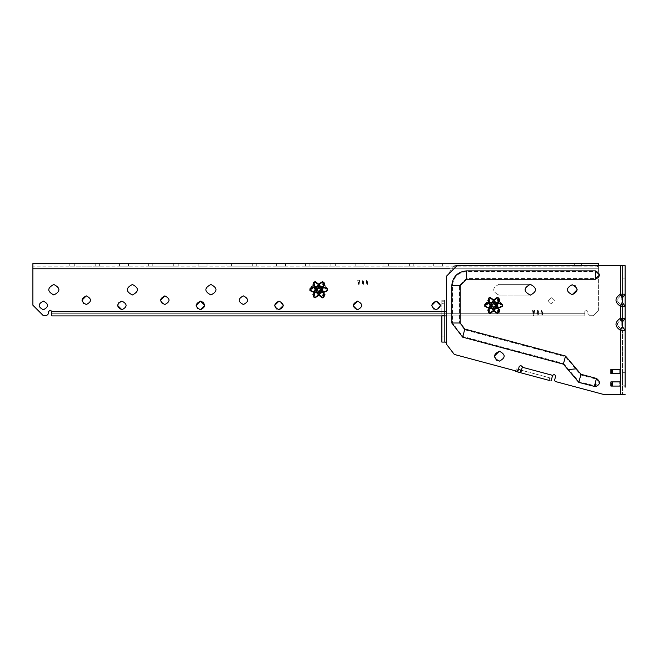 <?xml version="1.0" encoding="UTF-8"?>
<svg xmlns="http://www.w3.org/2000/svg" width="658" height="658" viewBox="0 0 658 658"><rect width="100%" height="100%" fill="white"/><g stroke="black" fill="none" stroke-linecap="round" stroke-linejoin="round"><path stroke-width="0.49" stroke-dasharray="3.29 2.47" d="M491.839 305.435L493.673 307.27L495.507 305.435L493.673 303.601L491.839 305.435M495.589 305.435L493.673 307.352L491.756 305.435L493.673 303.519L495.589 305.435M491.32 305.435L493.673 303.083L496.033 305.435L493.673 307.796L491.32 305.435M495.943 305.435L493.673 303.165L491.403 305.435L493.673 307.714L495.943 305.435M625.1 387.241L624.574 386.073L625.1 384.905L624.574 386.073L625.1 386.073L624.574 386.073L625.1 386.073L624.574 386.073L625.1 387.241L625.1 372.354L625.1 385.127L625.1 372.354L622.484 372.354L622.484 385.127L622.484 372.354L625.1 372.354M622.484 386.073L622.484 388.105L622.484 386.073L622.484 388.105L622.484 386.073L621.958 386.073L622.484 386.073M499.348 361.143C505.763 357.82 505.763 354.506 499.348 351.191L499.348 351.191C505.763 354.506 505.763 357.82 499.348 361.143C492.932 357.82 492.932 354.506 499.348 351.191C492.932 354.506 492.932 357.82 499.348 361.143L496.453 360.214M530.323 284.363C523.406 287.941 523.406 291.519 530.323 295.097C523.406 291.519 523.406 287.941 530.323 284.363C537.249 287.941 537.249 291.519 530.323 295.097C537.249 291.519 537.249 287.941 530.323 284.363C537.249 287.941 537.249 291.519 530.323 295.097C537.249 291.519 537.249 287.941 530.323 284.363L498.912 284.363L530.323 284.363C537.249 287.941 537.249 291.519 530.323 295.097L498.912 295.097L530.323 295.097C537.249 291.519 537.249 287.941 530.323 284.363L498.912 284.363C491.987 287.941 491.987 291.519 498.912 295.097C491.987 291.519 491.987 287.941 498.912 284.363L530.323 284.363M572.213 284.758C565.798 288.072 565.798 291.387 572.213 294.702C565.798 291.387 565.798 288.072 572.213 284.758C578.629 288.072 578.629 291.387 572.213 294.702C578.629 291.387 578.629 288.072 572.213 284.758C565.798 288.072 565.798 291.387 572.213 294.702C565.798 291.387 565.798 288.072 572.213 284.758C565.798 288.072 565.798 291.387 572.213 294.702C565.798 291.387 565.798 288.072 572.213 284.758C578.629 288.072 578.629 291.387 572.213 294.702C578.629 291.387 578.629 288.072 572.213 284.758C578.629 288.072 578.629 291.387 572.213 294.702C578.629 291.387 578.629 288.072 572.213 284.758L575.108 285.679M538.483 311.604L538.334 314.656L537.652 315.33L536.813 313.858L536.969 310.798L538.063 310.296L538.483 311.604L538.063 310.296L536.969 310.798L537.249 315.166L538.334 314.656L538.483 311.604M537.397 314.022L537.907 314.022L537.652 311.061L537.397 314.022L537.652 311.061L537.907 314.022L537.397 314.022M542.093 311.448L541.838 314.401L541.592 311.448L542.093 311.448L541.838 314.401L541.592 311.448L542.093 311.448M441.839 311.514L441.839 301.775L441.839 313.085L441.839 311.514L444.454 311.514L444.454 301.775L444.454 313.085L444.454 311.514L441.839 311.514M549.093 380.382L549.767 377.848L549.093 380.382L515.707 371.433L516.39 368.908L515.707 371.433L516.39 368.908L549.767 377.848L518.414 369.451L551.791 378.391L521.44 370.257L520.766 372.79L551.116 380.924L515.707 371.433L520.766 372.79L522.255 367.23L521.514 365.947L520.503 365.675L521.514 365.947L522.255 367.23L521.514 365.947L520.503 365.675L519.22 366.416L518.142 370.462L519.22 366.416L520.503 365.675M488.968 301.002L488.688 299.448L488.902 301.125M497.061 306.036L497.777 307.804L495.885 308.067L497.07 305.847L495.721 308.174L497.892 307.87L497.07 305.847M495.515 308.627L497.95 308.306L498.575 311.308L498.402 312.484L497.415 313.06L494.018 310.576L495.474 308.544L493.911 310.576L497.399 313.142L498.484 312.517L498.657 311.3L498.007 308.215L495.474 308.544M489.083 301.529L489.716 299.661L488.795 299.02L489.939 297.819L493.327 300.295L491.83 302.244L489.396 302.565L488.984 301.471L489.338 302.664L491.88 302.326L493.442 300.295L491.09 298.189L489.947 297.737L488.869 298.362L488.697 299.094L489.651 299.703L488.984 301.471M488.532 307.599L485.209 306.011L485.209 304.868L489.05 303.165L489.988 305.435L489.05 307.705L488.532 307.599L489.1 307.804L490.087 305.435L489.1 303.067L485.143 304.81L485.143 306.06L488.507 307.673M501.207 304.128L499.792 303.461L501.24 304.054M498.303 303.165L499.356 303.42L500.656 304.901L501.676 304.415L502.144 306.011L498.303 307.705L497.358 305.435L498.246 303.067L497.267 305.435L498.246 307.804L501.24 306.817L502.21 306.06L502.21 304.81L501.659 304.3L500.656 304.819L499.455 303.363L498.246 303.067M498.361 302.729L499.57 303.025L500.656 302.367L502.482 304.588L502.482 306.291L498.361 308.141L498.813 312.64L497.341 313.488L493.673 310.847L490.013 313.488L488.532 312.64L487.529 309.951L488.631 309.334L488.984 308.141L484.872 306.291L484.872 304.588L488.984 302.729L488.631 301.537L487.529 300.928L488.532 298.239L490.013 297.383L493.673 300.023L497.341 297.383L498.813 298.239L498.361 302.729L499.57 303.025M488.335 299.48L488.557 301.183M497.399 297.737L493.911 300.295L495.474 302.326L498.007 302.664L498.484 298.362L497.399 297.737L493.911 300.295M489.947 313.142L493.442 310.576L491.88 308.544L489.338 308.215L488.984 309.4L489.651 311.176L488.697 311.785L488.869 312.517L489.947 313.142L488.795 311.851L489.716 311.218L489.083 309.35L489.396 308.306L491.83 308.627L493.327 310.576L489.939 313.06M490.473 305.435L492.077 308.207L495.277 308.207L496.872 305.435L495.277 302.672L492.077 302.672L490.473 305.435L492.077 302.672M492.332 302.293L495.013 302.293L493.673 300.566L492.332 302.293L493.673 300.698L494.849 302.203L492.505 302.203M489.453 307.87L491.625 308.174L490.284 305.847L489.453 307.87L490.284 306.036L491.46 308.067L489.568 307.804M497.892 303.001L495.721 302.705L497.07 305.032L497.892 303.001L495.721 302.705M491.625 302.705L489.453 303.001L490.284 305.032L491.625 302.705L489.453 303.001M495.013 308.577L492.332 308.577L493.673 310.305L495.013 308.577L493.673 310.181L492.505 308.676L494.849 308.676M488.557 309.696L488.335 311.39L488.45 309.786M441.839 303.346L441.839 342.094L444.454 342.094L444.454 300.204L444.454 301.775L444.454 300.204L441.839 300.204L444.454 300.204L441.839 300.204L441.839 342.094L444.454 342.094L444.454 315.906L441.839 315.906L441.839 313.085L441.839 315.388L444.454 315.388L444.454 342.094L444.454 300.204L441.839 300.204L441.839 303.346L444.454 303.346L441.839 303.346M625.1 330.3L620.387 330.3L620.387 369.319L618.915 369.319L620.387 369.319L620.387 328.77L622.484 328.77L620.387 328.77L616.809 324.287L620.387 319.804L622.484 319.804L622.484 394.455L603.633 394.455L555.294 381.5L603.633 394.455L622.484 394.455L622.484 330.3L621.234 328.581L620.387 330.3L622.295 326.434L622.295 322.14L625.1 318.275L625.1 330.3L622.295 326.434L622.295 322.14L621.234 319.994C616.217 322.856 616.217 325.718 621.234 328.581L621.234 319.994L622.484 318.275L622.484 294.184L620.387 294.184L621.234 295.903L622.484 294.184L622.484 265.643L622.484 295.722L620.387 295.722L616.809 300.204L620.387 304.687L622.484 304.687L622.484 319.804L620.387 319.804L620.387 304.687L622.484 304.687L622.484 295.722L620.387 295.722L620.387 265.643L625.1 265.643M457.022 265.643L446.552 276.113L446.552 315.388L446.552 276.113L457.022 265.643L622.484 265.643L457.022 265.643L620.387 265.643L620.387 294.184C614.531 298.197 614.531 302.203 620.387 306.217L625.1 306.217L625.1 294.184L622.295 298.049L620.387 294.184C614.531 298.197 614.531 302.203 620.387 306.217L621.234 304.498C616.217 301.635 616.217 298.773 621.234 295.903L621.234 304.498L622.484 306.217L620.387 306.217L622.295 302.351L625.1 306.217L625.1 318.275L620.387 318.275L622.484 318.275L622.484 330.3L620.387 330.3C614.531 326.294 614.531 322.28 620.387 318.275L620.387 306.217L620.387 318.275C614.531 322.28 614.531 326.294 620.387 330.3L620.494 373.505L618.915 373.505L620.494 373.505L620.494 369.319L620.387 381.887L610.887 381.887L620.494 381.887L620.494 386.073L618.915 386.073L620.387 386.073L620.387 394.455L603.633 394.455L555.294 381.5L554.554 380.217L555.64 376.17L554.554 380.217L555.294 381.5M551.116 380.924L551.791 378.391M488.45 301.084L488.335 299.596M493.673 310.847L490.021 313.57L488.458 312.665L488.343 311.76M493.673 300.023L497.325 297.301L498.896 298.206L498.468 302.672M498.361 308.141L498.896 312.665L497.325 313.57L493.673 310.979M501.815 303.98L502.548 304.531L502.548 306.34L498.468 308.207M499.529 302.927L500.656 302.285L501.914 303.947M488.812 308.684L488.984 308.141M488.631 301.537L487.455 300.969L488.343 299.11M488.532 298.239L490.021 297.301L493.673 299.9M488.878 308.207L484.806 306.34L484.806 304.531L488.984 302.729M488.878 302.672L488.812 302.186M488.261 311.826L487.455 309.91L488.631 309.334M498.007 302.664L498.575 299.571L498.402 298.387L497.415 297.819M494.018 300.295L495.474 302.326M495.515 302.244L497.95 302.565M492.077 308.207L495.277 308.207M495.277 302.672L492.126 302.746M497.07 305.032L497.777 303.067M489.568 303.067L490.284 305.032M625.1 278.104L622.484 278.104L625.1 278.104L625.1 290.885L625.1 278.104L625.1 290.885L622.484 290.885L622.484 278.104L622.484 290.885L625.1 290.885M618.915 369.319L610.887 369.319L620.609 369.319L620.609 373.505L619.713 373.505L619.713 369.319L620.609 369.319L618.915 369.319M620.494 369.319L610.887 369.319L610.887 373.505L620.387 373.505L620.387 381.887L610.887 381.887L620.609 381.887L610.887 381.887L620.609 381.887L620.609 386.073L610.887 386.073L620.387 386.073L620.387 394.455L625.1 394.455M554.9 374.887L553.888 374.616L554.9 374.887L555.64 376.17L554.9 374.887L553.888 374.616L552.605 375.356L522.255 367.23L521.44 370.257L522.255 367.23L552.605 375.356L522.255 367.23M516.941 371.219L454.308 354.44L446.552 344.323L446.552 342.612L446.552 344.323L454.308 354.44L516.859 371.202L518.142 370.462L516.859 371.202L454.308 354.44L446.552 344.323L446.552 342.612L444.454 342.094L446.552 342.612L446.025 342.094L446.552 342.612L446.552 276.113L453.946 266.103M563.552 363.455L578.982 381.681L595.391 385.958L598.862 382.487L596.288 379.131L580.784 374.978L565.354 356.743L464.638 329.757L459.449 322.996L459.449 285.539L466.448 278.54L595.391 278.54L598.862 275.069L595.391 271.598L466.448 271.598C458.034 272.486 453.387 277.133 452.498 285.539L452.498 322.996L462.837 336.468L563.552 363.455L462.837 336.468L452.498 322.996L452.498 285.539C453.387 277.133 458.034 272.486 466.448 271.598L595.391 271.598L598.862 275.069L595.391 278.54L466.448 278.54L459.449 285.539L459.449 322.996L464.638 329.757L565.354 356.743L580.784 374.978L596.288 379.131L598.862 382.487L595.391 385.958L594.487 385.843L578.982 381.681L563.552 363.455L565.354 356.743M620.494 386.073L620.387 394.455M554.554 380.217L555.64 376.17M519.22 366.416L518.142 370.462M488.458 298.206L488.261 299.045M488.565 301.619L488.73 302.211M488.73 308.66L488.565 309.252M532.577 310.395L533.301 315.379L533.885 315.379L534.617 310.395L534.09 310.395L533.951 311.415L533.227 311.415L533.087 310.395L532.577 310.395L533.301 315.379L533.885 315.379L534.617 310.395L534.09 310.395L533.951 311.415L533.227 311.415L533.087 310.395L532.577 310.395M563.371 364.145L578.793 382.372L595.391 386.674C600.433 384.543 600.795 381.796 596.469 378.44L580.965 374.287L565.535 356.052L464.819 329.066L460.164 322.996L460.164 285.539L466.448 279.255L595.391 279.255C600.705 276.467 600.705 273.67 595.391 270.882L466.448 270.882C457.606 271.812 452.72 276.697 451.783 285.539L451.783 322.996L462.656 337.159L563.371 364.145L565.535 356.052M542.25 315.157L542.677 311.604L541.838 310.132L541.156 310.798L541.008 313.858L541.435 315.166L542.521 314.656L542.25 310.296L541.156 310.798L540.958 312.731L541.164 314.672L542.25 315.157M444.454 313.085L444.454 315.388L444.454 313.085L441.839 313.085L444.454 313.085M441.839 315.906L441.839 342.094L446.025 342.094L446.552 342.612L446.552 315.388L446.025 315.906L441.839 315.906L441.839 315.388L444.454 315.388L444.454 315.906L441.839 315.906L584.781 315.906L584.781 311.612L586.459 310.148L587.923 311.612L587.923 313.603L590.02 315.7L593.162 315.7L598.393 310.461L598.393 263.545L32.9 263.545L32.9 305.23L32.9 266.169L32.9 305.23L43.37 315.7L46.512 315.7L48.61 313.603L48.61 311.612L48.61 313.603L48.61 311.612L50.288 310.148L51.752 311.612L51.752 315.906L51.752 311.719L51.752 315.906L584.781 315.906L51.752 315.906L584.781 315.906L584.781 311.719L584.781 313.29L51.752 313.29L584.781 313.29L584.781 311.612L586.459 310.148L584.781 311.612L586.459 310.148L587.923 311.612L587.923 313.603L587.923 311.612L586.459 310.148L587.923 311.612L587.923 313.603L590.02 315.7L593.162 315.7L598.393 310.461L593.162 315.7L598.393 310.461L598.393 264.598L598.393 268.785L32.9 268.785M622.484 385.127L625.1 385.127L622.484 385.127M610.887 369.319L612.499 369.319L610.887 369.319L611.603 369.319L610.887 369.319L610.887 373.505L610.887 369.319M610.887 386.073L620.609 386.073L620.609 381.887L610.887 381.887L610.887 386.073L620.609 386.073L619.713 386.073L619.713 381.887L619.713 386.073L610.887 386.073L610.887 381.887L610.887 386.073M618.915 373.505L620.609 373.505L620.609 369.319L611.603 369.319L619.713 369.319L619.713 373.505L620.609 373.505L618.915 373.505M611.603 373.505L619.713 373.505L611.603 373.505L611.603 369.319L611.603 373.505M515.707 371.433L516.39 368.908L518.414 369.451L517.731 371.976M620.387 373.505L620.494 381.887M533.827 312.328L533.589 314.096L533.827 312.328L533.35 312.328L533.827 312.328M533.589 314.096L533.35 312.328L533.589 314.096M491.46 302.803L490.284 304.835M492.126 308.125L490.572 305.435M495.227 302.746L496.782 305.435L495.227 308.125M497.061 304.835L495.885 302.803M446.552 315.388L446.025 315.906L446.552 315.388L446.025 315.906L446.552 315.388L446.552 342.612M622.295 302.351L622.295 298.049L622.295 302.351M316.959 289.726L318.793 291.56L320.619 289.726L318.793 287.9L316.959 289.726M320.709 289.726L318.793 291.65L316.876 289.726L318.793 287.809L320.709 289.726M316.432 289.726L318.793 287.373L321.145 289.726L318.793 292.086L316.432 289.726M321.063 289.726L318.793 287.456L316.514 289.726L318.793 292.004L321.063 289.726M551.272 303.922L548.081 300.722L551.272 297.531L548.081 300.722L551.272 303.922L554.464 300.722L551.272 297.531L554.464 300.722L551.272 303.922M128.458 266.169L128.458 263.545L119.559 263.545L119.559 266.169L128.458 266.169L119.559 266.169M285.539 266.169L285.539 263.545L276.64 263.545L276.64 266.169L285.539 266.169L276.64 266.169M364.08 266.169L364.08 263.545L355.18 263.545L355.18 266.169L364.08 266.169L355.18 266.169M442.62 266.169L442.62 263.545L433.721 263.545L433.721 266.169L442.62 266.169L433.721 266.169M206.999 266.169L206.999 263.545L198.099 263.545L198.099 266.169L206.999 266.169L198.099 266.169M440.399 305.435L436.081 309.754C441.65 306.875 441.65 303.996 436.081 301.117C441.65 303.996 441.65 306.875 436.081 309.754C430.505 306.875 430.505 303.996 436.081 301.117C430.505 303.996 430.505 306.875 436.081 309.754L433.564 308.956M283.318 305.435L278.992 301.117C284.569 303.996 284.569 306.875 278.992 309.754C273.424 306.875 273.424 303.996 278.992 301.117C273.424 303.996 273.424 306.875 278.992 309.754L276.483 308.956M119.123 302.137L121.911 301.117C116.343 303.996 116.343 306.875 121.911 309.754C116.343 306.875 116.343 303.996 121.911 301.117L121.936 301.117M164.845 304.522C170.422 301.644 170.422 298.765 164.845 295.878C170.422 298.765 170.422 301.644 164.845 304.522C159.277 301.644 159.277 298.765 164.845 295.878C159.277 298.765 159.277 301.644 164.845 304.522L162.337 303.716M357.533 309.754C363.109 306.875 363.109 303.996 357.533 301.117C363.109 303.996 363.109 306.875 357.533 309.754C351.964 306.875 351.964 303.996 357.533 301.117C351.964 303.996 351.964 306.875 357.533 309.754L353.214 305.435M53.841 294.965L53.841 294.965C47.096 291.478 47.096 287.982 53.841 284.495C47.096 287.982 47.096 291.478 53.841 294.965C60.594 291.478 60.594 287.982 53.841 284.495C60.594 287.982 60.594 291.478 53.841 294.965L54.195 294.957M86.478 304.514L86.305 304.522C80.737 301.644 80.737 298.765 86.305 295.878C80.737 298.765 80.737 301.644 86.305 304.522L83.796 303.716M204.778 305.435L200.451 309.754C194.883 306.875 194.883 303.996 200.451 301.117C194.883 303.996 194.883 306.875 200.451 309.754L197.663 308.734M43.37 301.117C37.802 303.996 37.802 306.875 43.37 309.754C37.802 306.875 37.802 303.996 43.37 301.117C48.939 303.996 48.939 306.875 43.37 309.754L43.37 309.754C48.939 306.875 48.939 303.996 43.37 301.117M243.394 295.878C248.963 298.765 248.963 301.644 243.394 304.522C248.963 301.644 248.963 298.765 243.394 295.878C237.818 298.765 237.818 301.644 243.394 304.522C237.818 301.644 237.818 298.765 243.394 295.878L244.093 295.944M132.381 284.495C125.637 287.982 125.637 291.478 132.381 294.965C125.637 291.478 125.637 287.982 132.381 284.495C139.134 287.982 139.134 291.478 132.381 294.965C139.134 291.478 139.134 287.982 132.381 284.495M210.93 284.495C204.177 287.982 204.177 291.478 210.93 294.965C204.177 291.478 204.177 287.982 210.93 284.495C217.675 287.982 217.675 291.478 210.93 294.965C217.675 291.478 217.675 287.982 210.93 284.495M323.473 287.02L324.69 287.316L325.768 286.658L327.594 288.878L327.594 290.581L323.473 292.432L323.933 296.931L322.453 297.778L318.793 295.138L315.124 297.778L313.652 296.931L312.64 294.241L313.751 293.632L314.105 292.432L309.984 290.581L309.984 288.878L314.105 287.02L313.751 285.827L312.64 285.218L313.652 282.529L315.124 281.682L318.793 284.314L322.453 281.682L323.933 282.529L323.473 287.02L324.69 287.316M318.143 284.141L315.067 282.027L313.981 282.652L313.817 283.384L314.763 283.993L314.096 285.761L314.458 286.954L316.991 286.617L318.554 284.585L318.085 284.198L318.439 284.585L316.95 286.534L314.508 286.855L314.203 285.819L314.837 283.952L313.907 283.31L314.063 282.685L315.05 282.109L318.085 284.198M326.516 288.031L325.036 287.423L326.549 287.949M323.958 291.971L327.322 290.351L327.322 289.109L326.771 288.591L325.768 289.109L324.567 287.653L323.358 287.365L322.379 289.726L323.358 292.094L323.933 291.889L323.415 291.996L322.478 289.726L323.415 287.456L324.476 287.711L325.768 289.191L326.787 288.714L327.256 289.158L327.256 290.301L323.933 291.889M322.519 282.027L319.023 284.585L320.586 286.617L323.127 286.954L323.596 282.652L322.519 282.027L323.514 282.685L323.687 283.861L323.07 286.855L320.635 286.534L319.138 284.585L322.527 282.109M315.067 297.432L318.554 294.874L316.991 292.843L314.458 292.506L314.096 293.698L314.763 295.467L313.817 296.075L313.981 296.807L315.067 297.432L313.907 296.149L314.837 295.508L314.203 293.641L314.508 292.604L316.95 292.917L318.439 294.874L315.05 297.35M311.218 291.116L314.22 292.094L315.198 289.726L314.22 287.365L310.255 289.109L310.255 290.351L311.218 291.116L310.321 290.301L310.321 289.158L314.162 287.456L315.108 289.726L314.162 291.996L311.259 291.033M322.519 297.432L323.596 296.807L323.769 295.59L323.127 292.506L320.586 292.843L319.023 294.874L322.519 297.432L319.138 294.874L320.635 292.917L323.07 292.604L323.687 295.598L323.514 296.774L322.527 297.35M315.593 289.726L317.189 292.497L320.388 292.497L321.984 289.726L320.388 286.962L317.189 286.962L315.593 289.726L317.238 287.044L320.339 287.044L321.894 289.726L320.339 292.415L317.238 292.415L315.684 289.726M314.022 285.416L313.8 283.738L314.08 285.292M317.444 286.592L320.133 286.592L318.793 284.856L317.444 286.592L318.793 284.988L319.961 286.493L317.617 286.493M314.573 292.168L316.737 292.465L315.396 290.137L314.573 292.168L315.404 290.334L316.572 292.366L314.68 292.103M320.841 292.465L323.004 292.168L322.181 290.137L320.841 292.465L322.181 290.334L322.897 292.103L321.005 292.366M323.004 287.291L320.841 286.995L322.181 289.323L323.004 287.291L322.181 289.125L321.005 287.094L322.897 287.357M316.737 286.995L314.573 287.291L315.396 289.323L316.737 286.995L315.404 289.125L314.68 287.357L316.572 287.094M320.133 292.868L317.444 292.868L318.793 294.603L320.133 292.868L318.793 294.471L317.617 292.966L319.961 292.966M313.669 293.986L313.447 295.689L313.562 294.077M598.393 265.643L598.393 268.785L449.546 268.785M313.455 296.051L312.566 294.2L313.685 293.542L313.989 292.497L309.918 290.639L309.918 288.821L313.989 286.962L313.685 285.917L312.566 285.259L313.57 282.504L315.141 281.591L318.793 284.19L322.436 281.591L324.007 282.504L323.588 286.962M324.649 287.217L325.768 286.575L326.936 288.27M327.034 288.237L327.659 288.821L327.659 290.639L323.473 292.432M323.588 292.497L324.007 296.955L322.436 297.86L318.793 295.138M318.793 295.269L315.141 297.86L313.652 296.931M598.393 267.197L596.822 266.169L32.9 266.169L596.822 266.169L598.393 267.197L596.822 266.169L598.393 264.598L596.822 266.169L598.393 267.197M358.947 281.953L358.7 283.73L358.462 281.953L358.947 281.953L358.462 281.953L358.7 283.73L358.947 281.953M367.279 282.364L367.205 283.647L366.703 283.647L366.958 280.686L367.279 282.364L367.205 281.081L366.703 281.081L366.703 283.647L367.205 283.647L367.279 282.364M359.729 280.028L359.005 285.013L358.421 285.013L357.689 280.028L358.207 280.028L358.339 281.048L359.062 281.048L359.202 280.028L359.729 280.028L359.005 285.013L358.421 285.013L357.689 280.028L358.207 280.028L358.339 281.048L359.062 281.048L359.202 280.028L359.729 280.028M367.789 281.237L367.641 284.289L366.958 284.963L366.119 283.491L366.276 280.423L367.361 279.93L367.789 281.237L367.641 284.289L366.547 284.799L366.276 280.423L367.361 279.93L367.789 281.237M363.093 282.364L363.019 283.647L362.517 283.647L362.764 280.686L363.093 282.364L363.019 281.081L362.517 281.081L362.517 283.647L363.019 283.647L363.093 282.364M363.603 281.237L363.446 284.289L362.764 284.963L361.933 283.491L362.081 280.423L363.175 279.93L363.603 281.237L363.446 284.289L362.361 284.799L362.081 280.423L363.175 279.93L363.603 281.237M574.311 263.545L581.639 263.545L574.311 263.545L574.311 266.169L574.311 263.545M74.264 263.545L95.213 263.545C100.945 263.545 100.945 263.545 95.213 263.545C100.945 263.545 100.945 263.545 95.213 263.545L74.264 263.545C68.522 263.545 68.522 263.545 74.264 263.545C68.522 263.545 68.522 263.545 74.264 263.545L74.264 266.169C68.522 266.169 68.522 266.169 74.264 266.169C68.522 266.169 68.522 266.169 74.264 266.169L95.213 266.169L74.264 266.169L74.264 263.545M252.294 263.545L231.345 263.545C225.612 263.545 225.612 263.545 231.345 263.545C225.612 263.545 225.612 263.545 231.345 263.545L252.294 263.545C258.035 263.545 258.035 263.545 252.294 263.545C258.035 263.545 258.035 263.545 252.294 263.545L252.294 266.169C258.035 266.169 258.035 266.169 252.294 266.169C258.035 266.169 258.035 266.169 252.294 266.169L231.345 266.169L252.294 266.169L252.294 263.545M128.458 263.545L119.559 263.545M152.804 263.545C147.063 263.545 147.063 263.545 152.804 263.545C147.063 263.545 147.063 263.545 152.804 263.545L173.753 263.545C179.486 263.545 179.486 263.545 173.753 263.545C179.486 263.545 179.486 263.545 173.753 263.545L152.804 263.545L152.804 266.169C147.063 266.169 147.063 266.169 152.804 266.169C147.063 266.169 147.063 266.169 152.804 266.169L173.753 266.169C179.486 266.169 179.486 266.169 173.753 266.169C179.486 266.169 179.486 266.169 173.753 266.169L152.804 266.169L152.804 263.545M309.885 263.545C304.152 263.545 304.152 263.545 309.885 263.545C304.152 263.545 304.152 263.545 309.885 263.545L330.834 263.545C336.575 263.545 336.575 263.545 330.834 263.545C336.575 263.545 336.575 263.545 330.834 263.545L309.885 263.545L309.885 266.169C304.152 266.169 304.152 266.169 309.885 266.169C304.152 266.169 304.152 266.169 309.885 266.169L330.834 266.169C336.575 266.169 336.575 266.169 330.834 266.169C336.575 266.169 336.575 266.169 330.834 266.169L309.885 266.169L309.885 263.545M409.375 263.545C415.116 263.545 415.116 263.545 409.375 263.545C415.116 263.545 415.116 263.545 409.375 263.545L388.426 263.545C382.693 263.545 382.693 263.545 388.426 263.545C382.693 263.545 382.693 263.545 388.426 263.545L409.375 263.545L409.375 266.169C415.116 266.169 415.116 266.169 409.375 266.169C415.116 266.169 415.116 266.169 409.375 266.169L388.426 266.169C382.693 266.169 382.693 266.169 388.426 266.169C382.693 266.169 382.693 266.169 388.426 266.169L409.375 266.169L409.375 263.545M285.539 263.545L276.64 263.545M364.08 263.545L355.18 263.545M442.62 263.545L433.721 263.545M206.999 263.545L198.099 263.545M581.639 263.545L581.639 266.169L574.311 266.169L581.639 266.169L581.639 263.545M95.213 266.169C100.945 266.169 100.945 266.169 95.213 266.169C100.945 266.169 100.945 266.169 95.213 266.169L95.213 263.545L95.213 266.169M231.345 266.169C225.612 266.169 225.612 266.169 231.345 266.169C225.612 266.169 225.612 266.169 231.345 266.169L231.345 263.545L231.345 266.169M200.451 309.754C206.028 306.875 206.028 303.996 200.451 301.117L202.968 301.923M121.911 301.117C127.487 303.996 127.487 306.875 121.911 309.754C127.487 306.875 127.487 303.996 121.911 301.117M86.305 295.878C91.881 298.765 91.881 301.644 86.305 304.522C91.881 301.644 91.881 298.765 86.305 295.878M530.323 295.097L498.912 295.097L530.323 295.097M498.912 284.363C491.987 287.941 491.987 291.519 498.912 295.097C491.987 291.519 491.987 287.941 498.912 284.363M51.752 311.612L50.074 310.148L51.752 311.612M50.074 310.148L48.61 311.612M593.162 315.7L590.02 315.7L587.923 313.603L590.02 315.7L593.162 315.7M48.61 313.603L46.512 315.7L48.61 313.603M46.512 315.7L43.37 315.7L46.512 315.7M32.9 305.23L43.37 315.7L32.9 305.23M584.781 313.29L51.752 313.29L584.781 313.29M313.381 296.125L313.57 296.955M441.839 301.775L444.454 301.775L441.839 301.775M520.939 370.125L520.264 372.65M441.839 336.855L444.454 336.855L441.839 336.855M620.387 265.643L620.387 294.184L625.1 294.184M611.603 386.073L611.603 381.887L611.603 386.073M595.391 270.882L595.391 279.255M596.469 378.44L594.487 385.843L595.391 382.487L595.391 385.958L595.391 382.487L596.288 379.131L594.306 386.534M612.499 373.505L612.499 369.319M612.499 386.073L612.499 381.887M578.793 382.372L580.965 374.287M580.784 374.978L578.982 381.681M568.002 369.615L576.334 368.817M462.656 337.159L464.819 329.066M451.783 322.996L460.164 322.996M451.783 285.539L460.164 285.539M466.448 270.882L466.448 279.255M575.627 368.883L568.709 369.549M464.638 329.757L462.837 336.468M459.449 322.996L452.498 322.996M459.449 285.539L452.498 285.539M466.448 278.54L466.448 271.598M595.391 386.674L595.391 382.487M173.753 266.169L173.753 263.545L173.753 266.169M330.834 266.169L330.834 263.545L330.834 266.169M388.426 266.169L388.426 263.545L388.426 266.169M446.552 311.719L51.752 311.719M622.484 384.042L621.958 386.073L622.484 384.042M622.484 388.105L621.958 386.073L622.484 388.105M69.814 263.545L69.814 266.169M99.662 263.545L99.662 266.169M256.743 263.545L256.743 266.169M226.895 263.545L226.895 266.169M178.203 263.545L178.203 266.169M148.354 263.545L148.354 266.169M335.284 263.545L335.284 266.169M305.435 263.545L305.435 266.169M383.976 263.545L383.976 266.169M413.824 263.545L413.824 266.169"/><path stroke-width="0.99" d="M495.507 305.435L493.673 307.27L491.839 305.435L493.673 303.601L495.507 305.435M491.756 305.435L493.673 307.352L495.589 305.435L493.673 303.519L491.756 305.435M496.033 305.435L493.673 303.083L491.32 305.435L493.673 307.796L496.033 305.435M491.403 305.435L493.673 303.165L495.943 305.435L493.673 307.714L491.403 305.435M572.213 284.758C565.798 288.072 565.798 291.387 572.213 294.702C565.798 291.387 565.798 288.072 572.213 284.758C578.629 288.072 578.629 291.387 572.213 294.702L577.189 289.726L575.108 285.679M530.323 284.363C523.406 287.941 523.406 291.519 530.323 295.097C523.406 291.519 523.406 287.941 530.323 284.363C537.249 287.941 537.249 291.519 530.323 295.097C537.249 291.519 537.249 287.941 530.323 284.363M496.453 360.214L494.372 356.167L499.348 351.191C492.932 354.506 492.932 357.82 499.348 361.143C505.763 357.82 505.763 354.506 499.348 351.191C505.763 354.506 505.763 357.82 499.348 361.143M625.1 290.885L625.1 294.184L620.387 294.184L622.295 298.049L625.1 294.184L625.1 306.217L622.295 302.351L620.387 306.217L625.1 306.217L625.1 330.3L622.295 326.434L620.387 330.3L625.1 330.3L625.1 387.241M622.295 322.14L625.1 318.275L620.387 318.275L622.295 322.14L622.295 326.434L622.295 322.14M555.294 381.5L554.554 380.217L555.294 381.5L603.633 394.455L620.387 394.455L620.387 330.3C614.531 326.294 614.531 322.28 620.387 318.275L620.387 306.217C614.531 302.203 614.531 298.197 620.387 294.184L620.387 265.643L625.1 265.643L625.1 278.104M555.64 376.17L554.9 374.887L555.64 376.17L554.521 380.489M551.791 378.391L552.605 375.356L553.888 374.616L552.605 375.356L553.888 374.616L554.9 374.887M520.503 365.675L519.22 366.416L520.503 365.675L521.514 365.947L522.255 367.23L522.23 366.596M518.142 370.462L516.859 371.202L518.142 370.462L519.22 366.416M453.946 266.103L457.022 265.643L446.552 276.113L446.552 315.388L445.853 315.906M625.1 265.643L625.1 294.184M625.1 372.354L625.1 330.3M620.387 265.643L457.022 265.643M446.025 342.094L446.552 342.612L446.025 342.094L441.839 342.094L441.839 315.906L446.025 315.906L446.552 315.388L446.552 342.612L446.025 342.094L446.552 344.323L454.308 354.44L516.859 371.202M620.494 386.073L610.887 386.073L610.887 381.887L620.494 381.887M620.387 373.505L610.887 373.505L610.887 369.319L620.494 369.319M565.535 356.052L580.965 374.287L596.469 378.44C600.795 381.796 600.433 384.543 595.391 386.674L578.793 382.372L563.371 364.145L462.656 337.159L451.783 322.996L451.783 285.539C452.72 276.697 457.606 271.812 466.448 270.882L595.391 270.882C600.705 273.67 600.705 276.467 595.391 279.255L466.448 279.255L460.164 285.539L460.164 322.996L464.819 329.066L565.535 356.052L563.371 364.145M485.431 303.947L486.69 302.285L487.817 302.927L488.878 302.672L488.458 298.206L490.021 297.301L493.673 299.9L497.325 297.301L498.896 298.206L499.899 300.969L498.78 301.619L498.468 302.672L502.548 304.531L502.548 306.34L498.468 308.207L498.78 309.252L499.899 309.91L498.896 312.665L497.325 313.57L493.673 310.979L490.021 313.57L488.458 312.665L488.878 308.207L484.806 306.34L484.806 304.531L485.53 303.98L484.872 304.588L484.872 306.291L488.984 308.141L488.532 312.64L490.013 313.488L493.673 310.847L497.341 313.488L498.813 312.64L499.825 309.951L498.715 309.334L498.361 308.141L502.482 306.291L502.482 304.588L498.361 302.729L498.715 301.537L499.825 300.928L498.813 298.239L497.341 297.383L493.673 300.023L490.013 297.383L488.532 298.239L488.984 302.729L487.775 303.025L486.69 302.367L485.53 303.98M625.1 394.455L620.387 394.455M498.443 309.754L498.665 311.423L498.386 309.877M492.505 308.676L493.673 310.181L494.849 308.676L492.332 308.577L493.673 310.181M497.777 303.067L495.885 302.803L497.061 304.835L497.892 303.001L495.885 302.803M489.568 303.067L490.284 304.835L491.46 302.803L489.453 303.001L490.284 304.835M489.568 307.804L491.46 308.067L490.284 306.036L489.453 307.87L491.625 308.174L490.284 306.036M497.777 307.804L497.061 306.036L495.885 308.067L497.892 307.87L497.061 306.036M494.849 302.203L493.673 300.698L492.505 302.203L495.013 302.293L493.673 300.698M495.227 308.125L496.782 305.435L495.227 302.746L492.126 302.746L490.572 305.435L492.126 308.125L495.277 308.207L492.077 308.207L490.473 305.435L492.126 302.746M492.965 310.971L493.327 310.576L491.83 308.627L489.396 308.306L488.779 311.308L488.943 312.484L489.939 313.06L493.327 310.576M498.822 307.599L502.144 306.011L502.144 304.868L498.303 303.165L497.358 305.435L498.303 307.705L501.24 306.817L502.21 306.06L502.21 304.81L498.303 303.165M498.402 312.484L498.558 311.851L497.629 311.218L498.262 309.35L497.95 308.306L495.515 308.627L494.018 310.576L497.415 313.06L498.558 311.851M488.779 299.571L489.396 302.565L491.83 302.244L493.327 300.295L491.041 298.263L489.939 297.819L488.943 298.387L489.396 302.565M489.05 307.705L489.988 305.435L489.05 303.165L487.989 303.42L486.69 304.901L485.678 304.415L485.209 304.868L485.209 306.011L486.147 306.743L489.1 307.804L489.988 305.435M487.29 303.091L485.843 303.79L487.43 303.132M498.114 302.063L497.629 299.661L498.558 299.02L497.415 297.819L494.018 300.295L495.515 302.244L497.95 302.565L498.262 301.529M498.797 301.183L499.019 299.48L498.904 301.084M493.673 310.305L494.849 308.676M485.999 304.111L487.479 303.577M487.553 303.461L486.106 304.054M497.061 304.835L497.892 303.001M491.46 302.803L489.453 303.001M490.284 305.847L489.453 307.87M495.885 308.067L497.892 307.87M493.673 300.566L492.505 302.203M495.227 302.746L492.077 302.672M493.442 310.576L491.88 308.544L489.338 308.215L488.869 312.517L489.947 313.142L493.031 311.028M497.358 305.435L498.303 307.705M498.246 307.804L498.838 307.673M498.246 303.067L497.267 305.435M494.018 310.576L496.264 312.682L497.399 313.142L498.484 312.517M498.649 311.785L497.703 311.176L498.262 309.35M498.361 309.4L497.95 308.306M498.007 308.215L495.515 308.627M495.474 308.544L493.911 310.576M493.327 300.295L489.947 297.737L488.869 298.362L488.697 299.571M489.338 302.664L491.83 302.244M491.88 302.326L493.442 300.295M490.087 305.435L489.1 303.067L487.899 303.363L486.69 304.819L485.694 304.3L485.143 304.81L485.143 306.06L486.106 306.817L489.1 307.804M498.402 298.387L497.399 297.737L496.264 298.189L494.018 300.295M493.911 300.295L495.515 302.244M495.474 302.326L497.95 302.565M498.007 302.664L498.196 302.088M498.484 298.362L498.649 299.094L497.703 299.703L498.361 301.471M495.277 302.672L496.872 305.435L495.277 308.207M495.013 302.293L492.332 302.293M495.721 308.174L497.07 305.847M491.625 302.705L490.284 305.032M497.07 305.032L495.721 302.705M492.332 308.577L495.013 308.577M515.798 371.457L520.264 372.65L520.939 370.125L521.44 370.257L520.766 372.79L522.255 367.23L552.605 375.356L551.182 380.678M520.264 372.65L549.093 380.382M515.707 371.433L515.847 370.931M520.939 370.125L518.414 369.451L517.731 371.976M622.295 302.351L622.295 298.049L622.295 302.351M446.552 315.388L446.025 315.906M320.619 289.726L318.793 291.56L316.959 289.726L318.793 287.9L320.619 289.726M316.876 289.726L318.793 291.65L320.709 289.726L318.793 287.809L316.876 289.726M321.145 289.726L318.793 287.373L316.432 289.726L318.793 292.086L321.145 289.726M316.514 289.726L318.793 287.456L321.063 289.726L318.793 292.004L316.514 289.726M433.564 308.956L431.755 305.435L436.081 301.117C430.505 303.996 430.505 306.875 436.081 309.754L436.081 309.754C441.65 306.875 441.65 303.996 436.081 301.117L440.399 305.435M276.483 308.956L274.674 305.435L278.992 301.117C273.424 303.996 273.424 306.875 278.992 309.754C284.569 306.875 284.569 303.996 278.992 301.117C284.569 303.996 284.569 306.875 278.992 309.754L283.318 305.435M210.93 284.495C204.177 287.982 204.177 291.478 210.93 294.965C204.177 291.478 204.177 287.982 210.93 284.495C217.675 287.982 217.675 291.478 210.93 294.965C217.675 291.478 217.675 287.982 210.93 284.495M43.37 301.117C37.802 303.996 37.802 306.875 43.37 309.754C37.802 306.875 37.802 303.996 43.37 301.117C48.939 303.996 48.939 306.875 43.37 309.754C48.939 306.875 48.939 303.996 43.37 301.117M243.394 295.878C237.818 298.765 237.818 301.644 243.394 304.522C237.818 301.644 237.818 298.765 243.394 295.878C248.963 298.765 248.963 301.644 243.394 304.522C248.963 301.644 248.963 298.765 243.394 295.878M121.911 301.117C127.487 303.996 127.487 306.875 121.911 309.754C127.487 306.875 127.487 303.996 121.911 301.117C116.343 303.996 116.343 306.875 121.911 309.754L117.593 305.435L119.123 302.137M162.337 303.716L160.527 300.204L164.845 295.878C159.277 298.765 159.277 301.644 164.845 304.522C170.422 301.644 170.422 298.765 164.845 295.878C170.422 298.765 170.422 301.644 164.845 304.522M353.214 305.435L357.533 301.117C351.964 303.996 351.964 306.875 357.533 309.754C363.109 306.875 363.109 303.996 357.533 301.117C363.109 303.996 363.109 306.875 357.533 309.754M53.841 284.495C47.096 287.982 47.096 291.478 53.841 294.965C47.096 291.478 47.096 287.982 53.841 284.495C60.594 287.982 60.594 291.478 53.841 294.965C60.594 291.478 60.594 287.982 53.841 284.495M132.381 284.495C125.637 287.982 125.637 291.478 132.381 294.965C125.637 291.478 125.637 287.982 132.381 284.495C139.134 287.982 139.134 291.478 132.381 294.965C139.134 291.478 139.134 287.982 132.381 284.495M83.796 303.716L81.987 300.204L86.305 295.878C80.737 298.765 80.737 301.644 86.305 304.522C91.881 301.644 91.881 298.765 86.305 295.878C91.881 298.765 91.881 301.644 86.305 304.522M197.663 308.734L196.133 305.435L200.451 301.117C194.883 303.996 194.883 306.875 200.451 309.754C206.028 306.875 206.028 303.996 200.451 301.117L204.778 305.435M314.105 287.02L312.895 287.316L311.81 286.658L309.984 288.878L309.984 290.581L314.105 292.432L313.652 296.931L315.124 297.778L318.793 295.138L322.453 297.778L323.933 296.931L324.937 294.241L323.826 293.632L323.473 292.432L327.594 290.581L327.594 288.878L323.473 287.02L323.826 285.827L324.937 285.218L323.933 282.529L322.453 281.682L318.793 284.314L315.124 281.682L313.652 282.529L314.105 287.02L312.895 287.316M319.434 284.141L322.519 282.027L323.596 282.652L323.761 283.384L322.815 283.993L323.481 285.761L323.127 286.954L320.586 286.617L319.023 284.585L319.492 284.198L319.138 284.585L320.635 286.534L323.07 286.855L323.382 285.819L322.741 283.952L323.67 283.31L323.514 282.685L322.527 282.109L319.492 284.198M313.627 291.971L310.255 290.351L310.255 289.109L310.806 288.591L311.81 289.109L313.011 287.653L314.22 287.365L315.198 289.726L314.22 292.094L313.644 291.889L314.162 291.996L315.108 289.726L314.162 287.456L313.109 287.711L311.81 289.191L310.79 288.714L310.321 289.158L310.321 290.301L313.644 291.889M315.067 282.027L318.554 284.585L316.991 286.617L314.458 286.954L313.981 282.652L315.067 282.027L314.063 282.685L313.891 283.861L314.508 286.855L316.95 286.534L318.439 284.585L315.05 282.109M322.519 297.432L319.023 294.874L320.586 292.843L323.127 292.506L323.481 293.698L322.815 295.467L323.761 296.075L323.596 296.807L322.519 297.432L323.67 296.149L322.741 295.508L323.382 293.641L323.07 292.604L320.635 292.917L319.138 294.874L322.527 297.35M326.36 291.116L323.358 292.094L322.379 289.726L323.358 287.365L327.322 289.109L327.322 290.351L326.36 291.116L327.256 290.301L327.256 289.158L323.415 287.456L322.478 289.726L323.415 291.996L326.319 291.033M315.067 297.432L313.981 296.807L313.808 295.59L314.458 292.506L316.991 292.843L318.554 294.874L315.067 297.432L318.439 294.874L316.95 292.917L314.508 292.604L313.891 295.598L314.063 296.774L315.05 297.35M321.984 289.726L320.388 292.497L317.189 292.497L315.593 289.726L317.189 286.962L320.388 286.962L321.984 289.726L320.339 287.044L317.238 287.044L315.684 289.726L317.238 292.415L320.339 292.415L321.894 289.726M323.555 285.416L323.777 283.738L323.497 285.292M320.133 286.592L317.444 286.592L318.793 284.856L320.133 286.592L318.793 284.988L317.617 286.493L319.961 286.493M323.004 292.168L320.841 292.465L322.181 290.137L323.004 292.168L322.181 290.334L321.005 292.366L322.897 292.103M316.737 292.465L314.573 292.168L315.396 290.137L316.737 292.465L315.404 290.334L314.68 292.103L316.572 292.366M314.573 287.291L316.737 286.995L315.396 289.323L314.573 287.291L315.404 289.125L316.572 287.094L314.68 287.357M320.841 286.995L323.004 287.291L322.181 289.323L320.841 286.995L322.181 289.125L322.897 287.357L321.005 287.094M311.218 288.344L312.665 287.76L311.259 288.426M317.444 292.868L320.133 292.868L318.793 294.603L317.444 292.868L318.793 294.471L319.961 292.966L317.617 292.966M323.909 293.986L324.131 295.689L324.016 294.077M598.393 263.784L598.393 265.643M51.686 311.185L50.074 310.148L48.61 311.612L48.61 313.603L46.512 315.7L43.37 315.7L32.9 305.23L32.9 263.545L598.393 263.545M312.937 287.217L311.81 286.575L310.65 288.27M310.551 288.237L309.918 288.821L309.918 290.639L314.105 292.432M313.989 292.497L313.57 296.955L315.141 297.86L318.793 295.138M318.793 295.269L322.436 297.86L324.007 296.955L324.123 296.051M324.197 296.125L325.011 294.2L323.826 293.632M323.892 293.542L323.473 292.432M323.588 292.497L327.659 290.639L327.659 288.821L323.473 287.02M323.588 286.962L323.826 285.827M323.892 285.917L325.011 285.259L324.123 283.409M319.171 283.894L318.793 284.314M318.793 284.19L315.141 281.591L313.57 282.504L313.989 286.962M48.61 311.612L50.074 310.148M441.839 315.906L51.752 315.906L51.752 311.612M202.968 301.923L204.778 305.435L200.451 309.754M319.114 283.837L322.436 281.591L324.007 282.504L324.197 283.335M612.499 381.887L612.499 386.073M612.499 369.319L612.499 373.505M466.448 278.54L466.448 271.598M459.449 285.539L452.498 285.539M459.449 322.996L452.498 322.996M464.638 329.757L462.837 336.468M565.354 356.743L563.552 363.455M575.627 368.883L568.709 369.549M580.784 374.978L578.982 381.681M595.391 270.882L595.391 279.255M466.448 270.882L466.448 279.255M451.783 285.539L460.164 285.539M451.783 322.996L460.164 322.996M462.656 337.159L464.819 329.066M568.002 369.615L576.334 368.817M578.793 382.372L580.965 374.287M594.306 386.534L596.469 378.44M595.391 382.487L595.391 386.674M32.9 268.785L449.546 268.785M51.752 311.719L446.552 311.719"/></g></svg>
